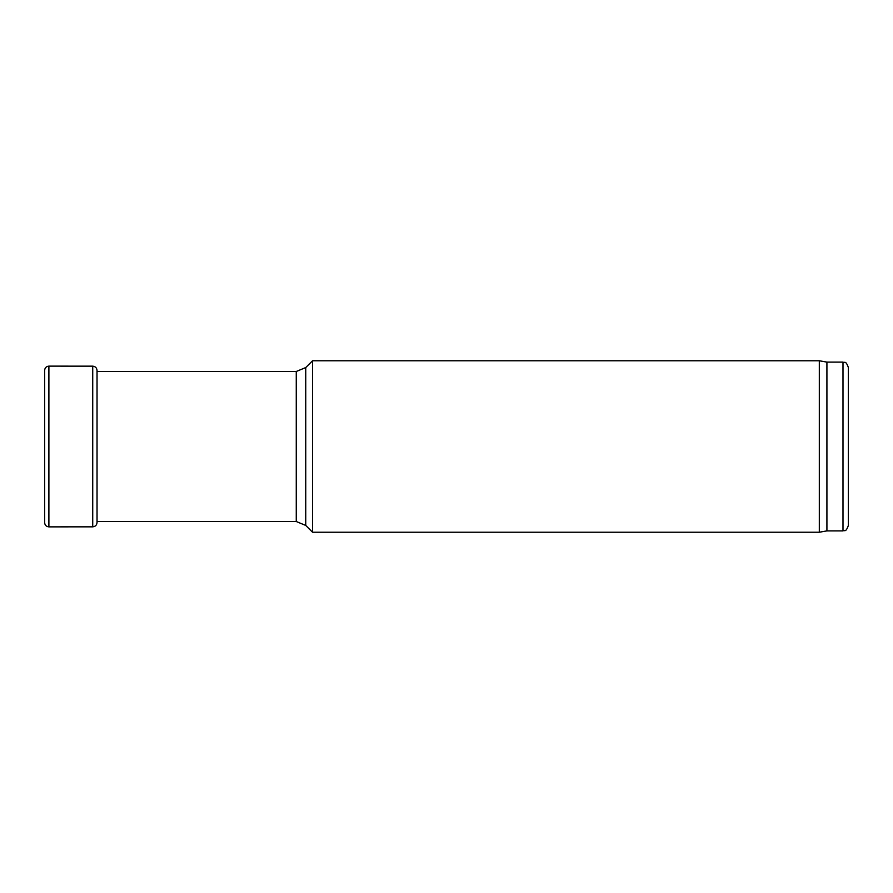 <?xml version="1.0" encoding="UTF-8"?>
<svg xmlns="http://www.w3.org/2000/svg" width="893" height="893" viewBox="0 0 893 893"><rect width="100%" height="100%" fill="white"/><g stroke="black" fill="none" stroke-linecap="round" stroke-linejoin="round"><path stroke-width="1.34" d="M842.992 362.111L842.992 530.889C844.622 529.75 845.604 533.088 848.35 525.53L848.35 367.469C845.604 359.912 844.622 363.25 842.992 362.111L826.918 362.111L819.316 360.772L312.528 360.772L312.528 532.228L819.316 532.228L819.316 360.772M842.992 530.889L826.918 530.889L826.918 362.111M305.741 367.559L296.264 371.488L296.264 521.512L305.741 525.441L305.741 367.559L312.528 360.772M44.65 370.327L44.65 522.673C44.907 525.229 46.313 526.636 48.892 526.87L48.892 366.13C46.313 366.364 44.907 367.771 44.65 370.327L44.65 522.673M48.892 366.13L92.727 366.163L92.727 526.837L48.892 526.87M92.727 366.163C95.328 366.42 96.757 367.838 97.036 370.439L97.036 522.561C96.757 525.162 95.328 526.58 92.727 526.837M826.918 530.889L819.316 532.228M305.741 525.441L312.528 532.228M296.264 371.488L97.036 371.488L97.036 370.439M296.264 521.512L97.036 521.512"/></g></svg>
